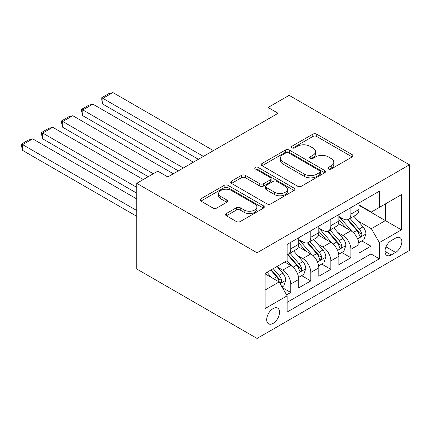 <?xml version="1.0" encoding="UTF-8"?>
<svg xmlns="http://www.w3.org/2000/svg" width="431" height="431" viewBox="0 0 431 431"><rect width="100%" height="100%" fill="white"/><g stroke="black" fill="none" stroke-linecap="round" stroke-linejoin="round"><path stroke-width="0.65" d="M328.497 168.995A1.95 1.126 0 0 0 331.25 168.995L352.165 156.922A2.785 1.605 0 0 0 352.978 155.785A2.785 1.605 0 0 0 352.165 154.648L316.737 134.192A2.785 1.605 0 0 0 312.804 134.192L291.889 146.265A1.95 1.126 0 0 0 291.318 147.063A1.95 1.126 0 0 0 291.889 147.86A1.95 1.126 0 0 0 294.642 147.86L297.352 146.298A8.906 5.145 0 0 1 309.948 146.298L312.901 148A8.906 5.145 0 0 1 315.508 151.637A8.906 5.145 0 0 1 312.901 155.273L310.191 156.836A1.95 1.126 0 0 0 309.625 157.633A1.95 1.126 0 0 0 310.191 158.425A1.95 1.126 0 0 0 312.949 158.425L315.654 156.862A8.906 5.145 0 0 1 328.25 156.862L331.202 158.57A8.906 5.145 0 0 1 333.815 162.207A8.906 5.145 0 0 1 331.202 165.838L328.497 167.406A1.95 1.126 0 0 0 327.926 168.198A1.95 1.126 0 0 0 328.497 168.995L328.497 167.406M273.098 323.395A9.073 5.237 120 0 0 279.024 315.4A9.073 5.237 120 0 0 277.634 308.127A9.073 5.237 120 0 0 273.098 308.574A9.073 5.237 120 0 0 267.172 316.575A9.073 5.237 120 0 0 268.561 323.843A9.073 5.237 120 0 0 273.098 323.395M226.399 213.512A2.785 1.605 0 0 0 225.58 214.649A2.785 1.605 0 0 0 226.399 215.78L236.339 221.523A2.785 1.605 0 0 0 240.272 221.523L263.497 208.114A2.785 1.605 0 0 0 264.311 206.977A2.785 1.605 0 0 0 263.497 205.84L228.069 185.384A2.785 1.605 0 0 0 224.131 185.384L200.911 198.793A2.785 1.605 0 0 0 200.092 199.93A2.785 1.605 0 0 0 200.911 201.067L212.914 208.001A2.785 1.605 0 0 0 216.852 208.001L226.792 202.263A2.785 1.605 0 0 0 227.606 201.126A2.785 1.605 0 0 0 226.792 199.989L220.839 196.552A7.446 4.299 0 0 1 218.657 193.508A7.446 4.299 0 0 1 223.253 189.538A7.446 4.299 0 0 1 231.366 190.47L254.689 203.938A7.446 4.299 0 0 1 256.871 206.977A7.446 4.299 0 0 1 252.275 210.948A7.446 4.299 0 0 1 244.161 210.016L240.272 207.769A2.785 1.605 0 0 0 236.339 207.769L226.399 213.512L226.399 215.78M409.45 164.793L289.142 95.332L268.087 107.486L278.114 113.278L167.826 176.947L157.8 171.161L136.746 183.315L257.059 252.776L409.45 164.793L409.45 250.459L257.059 338.443L257.059 252.776M297.546 186.181A2.785 1.605 0 0 0 301.484 186.181L324.71 172.772A2.785 1.605 0 0 0 325.524 171.635A2.785 1.605 0 0 0 324.71 170.498L289.282 150.047A2.785 1.605 0 0 0 285.344 150.047L262.118 163.457A2.785 1.605 0 0 0 261.305 164.588A2.785 1.605 0 0 0 262.118 165.725L297.546 186.181M256.106 169.415A1.95 1.126 0 0 1 258.083 169.69L258.083 167.373L294.104 188.169A2.785 1.605 0 0 1 294.917 189.306A2.785 1.605 0 0 1 294.104 190.443L270.878 203.852A2.785 1.605 0 0 1 266.94 203.852L231.512 183.396L231.512 181.122A2.785 1.605 0 0 0 230.698 182.259A2.785 1.605 0 0 0 231.512 183.396M231.512 181.122L241.452 175.385A2.785 1.605 0 0 1 245.39 175.385L259.758 183.681A2.785 1.605 0 0 0 263.697 183.681L270.285 179.872A2.785 1.605 0 0 0 271.104 178.736A2.785 1.605 0 0 0 270.285 177.604L255.33 168.968A1.95 1.126 0 0 1 254.759 168.171A1.95 1.126 0 0 1 255.96 167.131A1.95 1.126 0 0 1 258.083 167.373M286.583 294.885L290.742 292.487L282.424 287.682M277.688 267.236L282.725 270.14A11.341 6.551 60 0 1 290.742 284.034L298.764 279.401L298.764 287.854L310.794 280.91L301.673 275.641M297.74 255.658L302.777 258.568A11.341 6.551 60 0 1 310.794 272.457L318.816 267.829L318.816 276.276L330.846 269.332L321.725 264.063M317.792 244.081L322.824 246.99A11.341 6.551 60 0 1 330.846 260.879L338.868 256.251L338.868 264.699L350.899 257.754L350.899 249.307A11.341 6.551 -120 0 0 342.877 235.412L337.845 232.503M341.778 252.485L350.899 257.754M298.764 279.401A11.341 6.551 -120 0 0 290.742 265.512L284.729 262.037M318.816 267.829A11.341 6.551 -120 0 0 310.794 253.934L298.397 246.774M338.868 256.251A11.341 6.551 -120 0 0 330.846 242.357L318.444 235.197M395.615 238.074L391.203 240.622A8.792 5.075 120 0 0 385.459 248.369A8.792 5.075 120 0 0 386.806 255.411A8.792 5.075 120 0 0 391.203 254.974L395.615 252.431A8.792 5.075 120 0 0 401.358 244.684A8.792 5.075 120 0 0 400.011 237.637A8.792 5.075 120 0 0 395.615 238.074M265.076 290.052L279.116 281.949L287.132 295.844L287.132 312.049L379.372 258.799L379.372 242.588L371.35 228.699L357.897 220.931M287.132 295.844L265.076 308.574L265.076 273.383L287.132 260.647L287.132 244.442L379.372 191.186L379.372 207.397L401.428 194.661L401.428 229.852L379.372 242.588M298.764 239.577L302.777 241.893A11.341 6.551 60 0 0 308.445 242.454L316.467 237.826A11.341 6.551 -120 0 0 318.816 232.632L318.816 226.151M318.816 228.004L322.824 230.316A11.341 6.551 60 0 0 328.497 230.881L336.519 226.248A11.341 6.551 -120 0 0 338.868 221.055L338.868 214.573M287.132 302.325L370.951 253.934L370.951 246.176L358.921 253.126L358.921 244.673A11.341 6.551 -120 0 0 350.899 230.779L338.497 223.619M338.868 216.427L342.877 218.743A11.341 6.551 -120 0 0 348.55 219.304A11.341 6.551 -120 0 0 350.899 214.11L350.899 207.629M348.55 219.304L356.572 214.67A11.341 6.551 -120 0 0 358.921 209.477L358.921 202.996M290.742 242.357L290.742 248.838A11.341 6.551 60 0 1 288.393 254.031A11.341 6.551 60 0 1 287.132 254.489M288.393 254.031L296.415 249.404A11.341 6.551 -120 0 0 298.764 244.21L298.764 237.729M310.794 230.779L310.794 237.265A11.341 6.551 60 0 1 308.445 242.454M330.846 219.201L330.846 225.688A11.341 6.551 60 0 1 328.497 230.881M330.846 260.879L330.846 269.332M310.794 272.457L310.794 280.91M290.742 284.034L290.742 292.487M279.116 281.949L265.076 273.847M371.35 228.699L385.389 220.591L385.389 203.922L401.428 194.661M358.921 205.312L401.428 229.852M358.921 204.849L371.35 212.025L379.372 207.397M136.746 183.315L136.746 268.987L257.059 338.443M268.087 107.486L268.087 119.064M361.825 240.913L370.951 246.176M370.951 253.934L379.372 258.799M329.279 169.27L331.202 168.155A8.906 5.145 0 0 0 333.815 164.518L333.815 162.207M315.508 151.637L315.508 153.953A8.906 5.145 0 0 1 312.901 157.59L310.972 158.7M352.127 156.943L316.737 136.508A2.785 1.605 0 0 0 312.804 136.508L292.665 148.135M324.672 172.793L289.282 152.358A2.785 1.605 0 0 0 285.344 152.358L262.156 165.746M319.786 172.432A1.95 1.126 0 0 0 320.357 171.635A1.95 1.126 0 0 0 319.786 170.843L288.689 152.886A1.95 1.126 0 0 0 285.936 152.886L283.081 154.535A8.906 5.145 0 0 0 280.473 158.172A8.906 5.145 0 0 0 283.081 161.808L304.34 174.081A8.906 5.145 0 0 0 316.936 174.081L319.786 172.432L319.786 174.749A1.95 1.126 0 0 0 320.357 173.952L320.357 171.635M280.473 158.172L280.473 160.488A8.906 5.145 0 0 0 283.081 164.125L283.081 161.808M319.786 174.749L316.936 176.392A8.906 5.145 0 0 1 304.34 176.392L283.081 164.125M231.549 183.417L241.452 177.701L241.452 175.385M271.104 178.736L271.104 181.052A2.785 1.605 0 0 1 270.285 182.189L263.697 185.998A2.785 1.605 0 0 1 259.758 185.998L245.39 177.701A2.785 1.605 0 0 0 241.452 177.701M258.083 169.69L294.066 190.464M274.666 192.291A7.446 4.299 0 0 0 282.779 193.223A7.446 4.299 0 0 0 287.38 189.247A7.446 4.299 0 0 0 285.198 186.208L276.982 181.467A2.785 1.605 0 0 0 273.044 181.467L266.45 185.271A2.785 1.605 0 0 0 265.636 186.407A2.785 1.605 0 0 0 266.45 187.544L274.666 192.291L274.666 194.602A7.446 4.299 0 0 0 282.779 195.534A7.446 4.299 0 0 0 287.38 191.563L287.38 189.247M265.636 186.407L265.636 188.724A2.785 1.605 0 0 0 266.45 189.861L266.45 187.544M274.666 194.602L266.45 189.861M256.871 206.977L256.871 209.294A7.446 4.299 0 0 1 252.275 213.264A7.446 4.299 0 0 1 244.161 212.332L240.272 210.086A2.785 1.605 0 0 0 236.339 210.086L226.431 215.802M218.657 193.508L218.657 195.825A7.446 4.299 0 0 0 220.839 198.863L220.839 196.552M226.754 202.279L220.839 198.863M263.46 208.135L228.069 187.7A2.785 1.605 0 0 0 224.131 187.7L200.943 201.088M358.754 242.685L363.931 239.695L365.935 233.904A7.516 4.337 -120 0 0 363.01 226.851L353.851 216.243M203.416 156.399L102.858 98.343L112.884 92.557L213.442 150.613M352.014 231.512L341.147 218.932A21.695 12.526 -120 0 0 338.868 216.551M102.858 104.13L101.759 100.024L101.759 97.708L102.858 98.343L102.858 104.13L198.405 159.292M346.055 227.983L339.978 220.947A18.005 10.398 -120 0 0 338.868 219.74M347.526 219.713L356.793 230.44A7.516 4.337 60 0 1 359.476 235.617L360.02 236.506L361.038 236.366L361.717 235.536L361.878 234.227A7.516 4.337 -120 0 0 359.201 229.05L350.037 218.442M348.076 219.535L358.032 231.064A3.831 2.209 60 0 1 358.996 232.562L361.878 234.227M101.759 97.708L108.774 93.656L112.884 92.557M338.701 254.263L343.879 251.273L345.883 245.481A7.516 4.337 -120 0 0 342.957 238.429L333.799 227.821M183.369 167.977L82.806 109.921L92.832 104.13L193.39 162.191M331.962 243.089L321.095 230.51A21.695 12.526 -120 0 0 318.816 228.128M82.806 115.707L81.707 111.597L81.707 109.285L82.806 109.921L82.806 115.707L178.353 170.87M326.003 239.561L319.926 232.524A18.005 10.398 -120 0 0 318.816 231.312M327.474 231.285L336.74 242.017A7.516 4.337 60 0 1 339.423 247.195L339.967 248.084L340.986 247.938L341.664 247.114L341.826 245.805A7.516 4.337 -120 0 0 339.149 240.627L329.99 230.019M328.023 231.113L337.979 242.642A3.831 2.209 60 0 1 338.944 244.14L341.826 245.805M81.707 109.285L88.721 105.234L92.832 104.13M318.649 265.841L323.832 262.851L325.836 257.059A7.516 4.337 -120 0 0 322.905 250.002L313.746 239.399M153.291 173.763L62.754 121.499L72.78 115.707L173.343 173.763M311.909 254.667L301.043 242.087A21.695 12.526 -120 0 0 298.764 239.701M62.754 127.285L61.655 123.174L61.655 120.858L62.754 121.499L62.754 127.285L148.275 176.662M305.951 251.138L299.874 244.102A18.005 10.398 -120 0 0 298.764 242.89M307.427 242.863L316.693 253.595A7.516 4.337 60 0 1 319.371 258.767L319.915 259.661L320.933 259.516L321.612 258.692L321.779 257.382A7.516 4.337 -120 0 0 319.096 252.205L309.937 241.597M307.971 242.691L317.927 254.215A3.831 2.209 60 0 1 318.892 255.712L321.779 257.382M61.655 120.858L68.669 116.806L72.78 115.707M298.597 277.419L303.78 274.423L305.784 268.637A7.516 4.337 -120 0 0 302.853 261.579L293.694 250.971M136.746 187.366L42.707 133.071L52.733 127.285L143.264 179.555M291.857 266.245L287.062 260.69M42.707 138.863L41.602 134.752L41.602 132.436L42.707 133.071L42.707 138.863L136.746 193.158M285.898 262.716L285.123 261.811M287.375 254.441L296.641 265.167A7.516 4.337 60 0 1 299.319 270.345L299.863 271.239L300.881 271.094L301.56 270.269L301.727 268.955A7.516 4.337 -120 0 0 299.044 263.783L289.885 253.175M287.919 254.263L297.875 265.792A3.831 2.209 60 0 1 298.839 267.29L301.727 268.955M41.602 132.436L48.622 128.384L52.733 127.285M282.019 286.987L283.727 286.001L285.731 280.215A7.516 4.337 -120 0 0 282.806 273.157L277.036 266.477M136.746 210.522L22.654 144.649L32.681 138.863L136.746 198.944M271.654 277.639L267.01 272.268M22.654 150.441L21.55 146.33L21.55 144.013L22.654 144.649L22.654 150.441L136.746 216.308M265.846 274.288L265.076 273.399M270.819 270.07L276.589 276.745A7.516 4.337 60 0 1 279.266 281.922L279.816 282.811L280.829 282.671L281.508 281.847L281.675 280.533A7.516 4.337 -120 0 0 278.992 275.355L273.227 268.68M271.282 269.801L277.823 277.37A3.831 2.209 60 0 1 278.787 278.868L281.675 280.533M21.55 144.013L28.57 139.962L32.681 138.863M282.725 270.14L290.742 265.512M302.777 258.568L310.794 253.934M322.824 246.99L330.846 242.357M342.877 235.412L350.899 230.779M350.899 214.11L358.921 209.477M290.742 248.838L298.764 244.21M310.794 237.265L318.816 232.632M330.846 225.688L338.868 221.055M350.899 249.307L358.921 244.673M385.998 246.877L395.615 252.431M384.985 251.386L391.203 254.974M331.202 168.155L331.202 165.838M310.191 158.425L310.191 156.836M312.901 157.59L312.901 155.273M291.889 147.86L291.889 146.265M312.804 136.508L312.804 134.192M316.737 136.508L316.737 134.192M352.165 156.922L352.165 154.648M262.118 165.725L262.118 163.457M285.344 152.358L285.344 150.047M289.282 152.358L289.282 150.047M324.71 172.772L324.71 170.498M304.34 176.392L304.34 174.081M316.936 176.392L316.936 174.081M245.39 177.701L245.39 175.385M259.758 185.998L259.758 183.681M263.697 185.998L263.697 183.681M270.285 182.189L270.285 179.872M294.104 190.443L294.104 188.169M236.339 210.086L236.339 207.769M240.272 210.086L240.272 207.769M244.161 212.332L244.161 210.016M226.792 202.263L226.792 199.989M200.911 201.067L200.911 198.793M224.131 187.7L224.131 185.384M228.069 187.7L228.069 185.384M263.497 208.114L263.497 205.84M357.606 238.833L365.887 234.049M341.147 218.932L342.182 218.339M359.201 229.05L363.01 226.851M353.21 232.508L356.793 230.44M337.554 250.411L345.834 245.627M321.095 230.51L322.129 229.917M339.149 240.627L342.957 238.429M333.158 244.086L336.74 242.017M317.502 261.989L325.782 257.205M301.043 242.087L302.077 241.489M319.096 252.205L322.905 250.002M313.105 255.664L316.693 253.595M297.449 273.561L305.735 268.782M299.044 263.783L302.853 261.579M293.053 267.236L296.641 265.167M280.064 283.598L285.683 280.36M278.992 275.355L282.806 273.157M273.346 278.62L276.589 276.745"/></g></svg>
